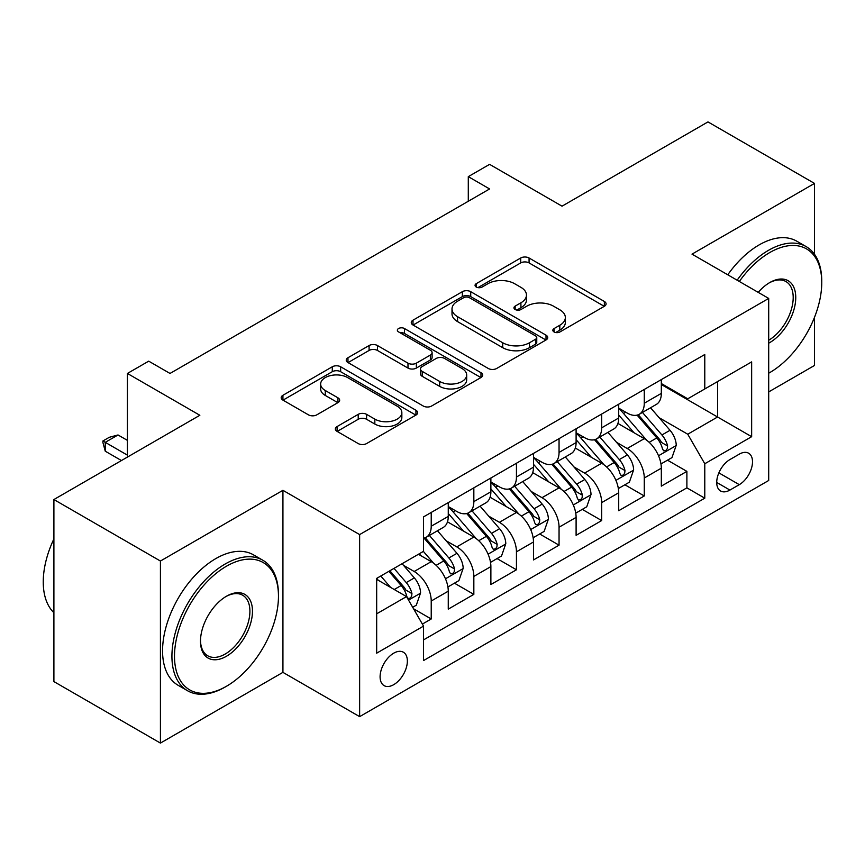 <?xml version="1.0" encoding="UTF-8"?>
<svg xmlns="http://www.w3.org/2000/svg" width="865" height="865" viewBox="0 0 865 865"><rect width="100%" height="100%" fill="white"/><g stroke="black" fill="none" stroke-linecap="round" stroke-linejoin="round"><path stroke-width="1.3" d="M554.065 331.955A4.141 2.39 0 0 0 559.915 331.955L604.354 306.296A5.914 3.417 0 0 0 606.084 303.875A5.914 3.417 0 0 0 604.354 301.463L529.066 257.997A5.914 3.417 0 0 0 520.708 257.997L476.269 283.655A4.141 2.39 0 0 0 475.058 285.342A4.141 2.39 0 0 0 476.269 287.039A4.141 2.39 0 0 0 482.119 287.039L487.871 283.72A18.933 10.931 0 0 1 514.643 283.72L520.914 287.342A18.933 10.931 0 0 1 526.461 295.062A18.933 10.931 0 0 1 520.914 302.793L515.162 306.113A4.141 2.39 0 0 0 513.951 307.799A4.141 2.39 0 0 0 515.162 309.497A4.141 2.39 0 0 0 521.022 309.497L526.774 306.178A18.933 10.931 0 0 1 553.535 306.178L559.806 309.8A18.933 10.931 0 0 1 565.353 317.52A18.933 10.931 0 0 1 559.806 325.251L554.065 328.57A4.141 2.39 0 0 0 552.843 330.257A4.141 2.39 0 0 0 554.065 331.955L554.065 328.57M393.726 684.658A19.279 11.137 120 0 0 406.323 667.672A19.279 11.137 120 0 0 403.371 652.221A19.279 11.137 120 0 0 393.726 653.172A19.279 11.137 120 0 0 381.13 670.17A19.279 11.137 120 0 0 384.082 685.621A19.279 11.137 120 0 0 393.726 684.658M337.091 426.553A5.914 3.417 0 0 0 335.361 428.964A5.914 3.417 0 0 0 337.091 431.375L358.218 443.572A5.914 3.417 0 0 0 366.576 443.572L415.935 415.081A5.914 3.417 0 0 0 417.665 412.67A5.914 3.417 0 0 0 415.935 410.248L340.648 366.782A5.914 3.417 0 0 0 332.279 366.782L282.931 395.283A5.914 3.417 0 0 0 281.19 397.695A5.914 3.417 0 0 0 282.931 400.106L308.437 414.843A5.914 3.417 0 0 0 316.806 414.843L337.923 402.647A5.914 3.417 0 0 0 339.664 400.225A5.914 3.417 0 0 0 337.923 397.814L325.272 390.504A15.819 9.137 0 0 1 320.645 384.049A15.819 9.137 0 0 1 330.408 375.615A15.819 9.137 0 0 1 347.654 377.594L397.219 406.204A15.819 9.137 0 0 1 401.847 412.67A15.819 9.137 0 0 1 392.083 421.104A15.819 9.137 0 0 1 374.837 419.125L366.576 414.357A5.914 3.417 0 0 0 358.218 414.357L337.091 426.553L337.091 431.375M814.506 254.299L814.506 183.412L707.981 121.911L562.034 206.173L489.601 164.35L468.289 176.644L489.601 188.948L170.016 373.453L148.715 361.159L127.404 373.453L127.404 457.098M160.425 561.039L160.425 743.089L282.931 672.365L282.931 490.314L160.425 561.039L53.9 499.538L199.847 415.276L127.404 373.453M282.931 490.314L359.635 534.592L768.704 298.425L768.704 480.475L359.635 716.642L359.635 534.592M814.506 183.412L692 254.137L768.704 298.425M488.293 368.479A5.914 3.417 0 0 0 496.651 368.479L546.01 339.977A5.914 3.417 0 0 0 547.74 337.566A5.914 3.417 0 0 0 546.01 335.155L470.722 291.689A5.914 3.417 0 0 0 462.353 291.689L413.005 320.18A5.914 3.417 0 0 0 411.275 322.591A5.914 3.417 0 0 0 413.005 325.013L488.293 368.479M400.225 332.841A4.141 2.39 0 0 1 404.431 333.436L404.431 328.505L480.972 372.696A5.914 3.417 0 0 1 482.702 375.118A5.914 3.417 0 0 1 480.972 377.529L431.613 406.02A5.914 3.417 0 0 1 423.255 406.02L347.968 362.554L347.968 357.732A5.914 3.417 0 0 0 346.238 360.143A5.914 3.417 0 0 0 347.968 362.554M347.968 357.732L369.085 345.535A5.914 3.417 0 0 1 377.454 345.535L407.988 363.159A5.914 3.417 0 0 0 416.346 363.159L430.359 355.072A5.914 3.417 0 0 0 432.1 352.661A5.914 3.417 0 0 0 430.359 350.239L398.57 331.89A4.141 2.39 0 0 1 397.359 330.203A4.141 2.39 0 0 1 399.922 327.997A4.141 2.39 0 0 1 404.431 328.505M160.425 743.089L53.9 681.588L53.9 499.538M768.704 391.91L814.506 365.463L814.506 317.304M422.38 624.087L431.224 618.972L413.535 608.765M403.479 565.321L414.173 571.495A24.101 13.916 60 0 1 431.224 601.024L448.265 591.173L448.265 609.133L473.836 594.374L454.449 583.183M446.091 540.722L456.785 546.896A24.101 13.916 60 0 1 473.836 576.414L490.877 566.575L490.877 584.535L516.448 569.776L497.051 558.585M488.703 516.113L499.397 522.298A24.101 13.916 60 0 1 516.448 551.816L533.489 541.977L533.489 559.936L559.049 545.177L539.663 533.975M531.315 491.515L542.009 497.689A24.101 13.916 60 0 1 559.049 527.218L576.101 517.378L576.101 535.338L601.662 520.568L582.275 509.377M573.928 466.916L584.621 473.09A24.101 13.916 60 0 1 601.662 502.619L618.713 492.769L618.713 510.728L644.274 495.969L644.274 478.01A24.101 13.916 -120 0 0 627.233 448.492L616.529 442.318M624.887 484.778L644.274 495.969M448.265 591.173A24.101 13.916 -120 0 0 431.224 561.655L418.433 554.27M490.877 566.575A24.101 13.916 -120 0 0 473.836 537.057L447.486 521.844M533.489 541.977A24.101 13.916 -120 0 0 516.448 512.458L490.087 497.245M576.101 517.378A24.101 13.916 -120 0 0 559.049 487.849L532.699 472.636M618.713 492.769A24.101 13.916 -120 0 0 601.662 463.251L575.312 448.038M739.294 454.147L729.919 459.564A18.684 10.78 120 0 0 717.723 476.02A18.684 10.78 120 0 0 720.588 490.996A18.684 10.78 120 0 0 729.919 490.066L739.294 484.66A18.684 10.78 120 0 0 751.501 468.192A18.684 10.78 120 0 0 748.636 453.228A18.684 10.78 120 0 0 739.294 454.147M376.675 613.815L406.507 596.591L423.547 626.109L423.547 660.557L704.78 498.186L704.78 463.748L687.74 434.219L659.141 417.709M423.547 626.109L376.675 653.172L376.675 578.382L423.547 551.319L423.547 516.881L704.78 354.509L704.78 388.958L751.653 361.894L751.653 436.684L704.78 463.748M448.265 506.544L456.785 511.475A24.101 13.916 60 0 0 468.841 512.664L485.881 502.825A24.101 13.916 -120 0 0 490.877 491.785L490.877 478.01M490.877 481.946L499.397 486.865A24.101 13.916 60 0 0 511.453 488.065L528.493 478.226A24.101 13.916 -120 0 0 533.489 467.187L533.489 453.411M533.489 457.347L542.009 462.267A24.101 13.916 60 0 0 554.065 463.456L571.105 453.617A24.101 13.916 -120 0 0 576.101 442.588L576.101 428.813M576.101 432.749L584.621 437.668A24.101 13.916 60 0 0 596.677 438.858L613.718 429.018A24.101 13.916 -120 0 0 618.713 417.99L618.713 404.204M423.547 639.884L686.886 487.849L686.886 471.371L661.325 486.13L661.325 468.17A24.101 13.916 -120 0 0 644.274 438.652L617.924 423.439M618.713 408.139L627.233 413.07A24.101 13.916 -120 0 0 639.278 414.259A24.101 13.916 -120 0 0 644.274 403.22L644.274 389.445M639.278 414.259L656.33 404.42A24.101 13.916 -120 0 0 661.325 393.38L661.325 379.605M431.224 512.448L431.224 526.234A24.101 13.916 60 0 1 426.229 537.262A24.101 13.916 60 0 1 423.547 538.235M426.229 537.262L443.269 527.423A24.101 13.916 -120 0 0 448.265 516.394L448.265 502.608M473.836 487.849L473.836 501.624A24.101 13.916 60 0 1 468.841 512.664M516.448 463.251L516.448 477.026A24.101 13.916 60 0 1 511.453 488.065M559.049 438.652L559.049 452.427A24.101 13.916 60 0 1 554.065 463.456M601.662 414.043L601.662 427.829A24.101 13.916 60 0 1 596.677 438.858M601.662 502.619L601.662 520.568M559.049 527.218L559.049 545.177M516.448 551.816L516.448 569.776M473.836 576.414L473.836 594.374M431.224 601.024L431.224 618.972M406.507 596.591L376.675 579.366M687.74 434.219L717.572 417.006L717.572 381.573L751.653 361.894M661.325 384.525L751.653 436.684M661.325 383.541L687.74 398.797L704.78 388.958M282.931 672.365L359.635 716.642M468.289 176.644L468.289 201.253M667.499 460.18L686.886 471.371M686.886 487.849L704.78 498.186M555.719 332.538L559.806 330.171A18.933 10.931 0 0 0 565.353 322.44L565.353 317.52M526.461 295.062L526.461 299.982A18.933 10.931 0 0 1 520.914 307.713L516.816 310.081M604.278 306.34L529.066 262.917A5.914 3.417 0 0 0 520.708 262.917L477.923 287.623M545.934 340.021L470.722 296.608A5.914 3.417 0 0 0 462.353 296.608L413.081 325.056M535.554 339.253A4.141 2.39 0 0 0 536.765 337.566A4.141 2.39 0 0 0 535.554 335.88L469.468 297.722A4.141 2.39 0 0 0 463.618 297.722L457.553 301.225A18.933 10.931 0 0 0 452.006 308.946A18.933 10.931 0 0 0 457.553 316.677L502.716 342.756A18.933 10.931 0 0 0 529.488 342.756L535.554 339.253L535.554 344.173A4.141 2.39 0 0 0 536.765 342.486L536.765 337.566M452.006 308.946L452.006 313.876A18.933 10.931 0 0 0 457.553 321.596L457.553 316.677M535.554 344.173L529.488 347.676A18.933 10.931 0 0 1 502.716 347.676L457.553 321.596M348.044 362.608L369.085 350.455L369.085 345.535M432.1 352.661L432.1 357.58A5.914 3.417 0 0 1 430.359 359.991L416.346 368.079A5.914 3.417 0 0 1 407.988 368.079L377.454 350.455A5.914 3.417 0 0 0 369.085 350.455M404.431 333.436L480.897 377.572M439.669 381.454A15.819 9.137 0 0 0 456.915 383.433A15.819 9.137 0 0 0 466.678 374.999A15.819 9.137 0 0 0 462.04 368.533L444.578 358.456A5.914 3.417 0 0 0 436.22 358.456L422.207 366.544A5.914 3.417 0 0 0 420.476 368.955A5.914 3.417 0 0 0 422.207 371.377L439.669 381.454L439.669 386.374A15.819 9.137 0 0 0 456.915 388.353A15.819 9.137 0 0 0 466.678 379.919L466.678 374.999M420.476 368.955L420.476 373.875A5.914 3.417 0 0 0 422.207 376.297L422.207 371.377M439.669 386.374L422.207 376.297M401.847 412.67L401.847 417.59A15.819 9.137 0 0 1 392.083 426.023A15.819 9.137 0 0 1 374.837 424.045L366.576 419.276A5.914 3.417 0 0 0 358.218 419.276L337.166 431.43M320.645 384.049L320.645 388.969A15.819 9.137 0 0 0 325.272 395.435L325.272 390.504M337.847 402.69L325.272 395.435M415.849 415.124L340.648 371.701A5.914 3.417 0 0 0 332.279 371.701L283.006 400.149M660.957 463.954L671.975 457.596L676.235 445.291A15.97 9.223 -120 0 0 670.018 430.294L650.545 407.761M646.642 440.209L623.557 413.481A46.105 26.62 -120 0 0 618.713 408.41M633.98 432.705L621.07 417.752A38.265 22.09 -120 0 0 618.713 415.189M637.116 415.124L656.805 437.928A15.97 9.223 60 0 1 662.493 448.924L663.66 450.816L665.812 450.514L667.261 448.762L667.607 445.972A15.97 9.223 -120 0 0 661.92 434.976L642.446 412.432M638.273 414.757L659.433 439.247A8.131 4.693 60 0 1 661.476 442.437L667.607 445.972M768.704 373.215L769.764 372.599L768.704 373.215A73.514 42.45 120 0 0 769.764 372.599L769.764 372.599A73.514 42.45 120 0 0 821.75 282.552A73.514 42.45 120 0 0 769.764 252.537A73.514 42.45 120 0 0 739.337 281.471M737.142 280.206A75.331 43.488 -60 0 1 768.488 250.331A75.331 43.488 -60 0 1 806.148 246.601A75.331 43.488 -60 0 1 821.75 281.082L821.75 282.552M758.205 292.359A36.763 21.225 -60 0 1 769.764 282.552A36.763 21.225 -60 0 1 795.757 297.56A36.763 21.225 -60 0 1 769.764 342.583A36.763 21.225 -60 0 1 768.704 343.178M727.768 274.789A75.331 43.488 -60 0 1 759.113 244.914A75.331 43.488 -60 0 1 796.773 241.184L806.148 246.601M768.704 340.248A34.946 20.176 120 0 0 791.356 309.432A34.946 20.176 120 0 0 785.961 281.558A34.946 20.176 120 0 0 769.115 282.942M225.203 687.005L226.479 686.259A73.514 42.45 120 0 0 278.465 596.223A73.514 42.45 120 0 0 226.479 566.207A73.514 42.45 120 0 0 174.492 656.243A73.514 42.45 120 0 0 226.479 686.259L225.203 687.005A75.331 43.488 -60 0 1 187.532 690.735A75.331 43.488 -60 0 1 175.984 630.369A75.331 43.488 -60 0 1 225.203 563.991A75.331 43.488 -60 0 1 262.863 560.26A75.331 43.488 -60 0 1 278.465 594.742L278.465 596.223M226.479 656.243A36.763 21.225 -60 0 1 200.485 641.235A36.763 21.225 -60 0 1 226.479 596.223L226.479 596.223A36.763 21.225 -60 0 1 252.472 611.231A36.763 21.225 -60 0 1 226.479 656.243M200.496 640.489A34.946 20.176 120 0 0 207.719 655.767A34.946 20.176 120 0 0 225.203 654.037A34.946 20.176 120 0 0 248.028 623.232A34.946 20.176 120 0 0 242.676 595.228A34.946 20.176 120 0 0 225.83 596.601M187.532 690.735L178.158 685.318A75.331 43.488 -60 0 1 166.61 624.962A75.331 43.488 -60 0 1 215.828 558.585A75.331 43.488 -60 0 1 253.488 554.854L262.863 560.26M53.9 612.701A75.331 43.488 -60 0 1 53.9 538.895M618.356 488.552L629.363 482.194L633.623 469.89A15.97 9.223 -120 0 0 627.406 454.904L607.933 432.359M604.029 464.808L580.945 438.079A46.105 26.62 -120 0 0 576.101 433.008M591.368 457.304L578.458 442.361A38.265 22.09 -120 0 0 576.101 439.788M594.504 439.723L614.193 462.526A15.97 9.223 60 0 1 619.891 473.523L621.048 475.415L623.211 475.112L624.649 473.36L624.995 470.571A15.97 9.223 -120 0 0 619.308 459.575L599.834 437.03M595.661 439.355L616.821 463.856A8.131 4.693 60 0 1 618.864 467.035L624.995 470.571M575.744 513.15L586.751 506.793L591.011 494.499A15.97 9.223 -120 0 0 584.794 479.502L565.321 456.958M561.417 489.406L538.333 462.678A46.105 26.62 -120 0 0 533.489 457.607M548.756 481.913L535.846 466.959A38.265 22.09 -120 0 0 533.489 464.386M551.892 464.332L571.581 487.125A15.97 9.223 60 0 1 577.279 498.132L578.436 500.024L580.599 499.721L582.037 497.959L582.394 495.18A15.97 9.223 -120 0 0 576.696 484.173L557.222 461.629M553.049 463.954L574.209 488.455A8.131 4.693 60 0 1 576.263 491.634L582.394 495.18M533.132 537.76L544.139 531.402L548.399 519.097A15.97 9.223 -120 0 0 542.182 504.1L522.709 481.556M518.816 514.015L495.721 487.276A46.105 26.62 -120 0 0 490.877 482.216M506.144 506.512L493.234 491.558A38.265 22.09 -120 0 0 490.877 488.985M509.28 488.93L528.969 511.723A15.97 9.223 60 0 1 534.667 522.73L535.824 524.623L537.987 524.32L539.425 522.557L539.782 519.779A15.97 9.223 -120 0 0 534.083 508.771L514.621 486.238M510.437 488.552L531.597 513.053A8.131 4.693 60 0 1 533.651 516.232L539.782 519.779M490.52 562.358L501.527 556L505.787 543.696A15.97 9.223 -120 0 0 499.57 528.699L480.097 506.166M476.204 538.614L453.109 511.885A46.105 26.62 -120 0 0 448.265 506.814M463.543 531.11L450.622 516.156A38.265 22.09 -120 0 0 448.265 513.594M466.668 513.529L486.357 536.332A15.97 9.223 60 0 1 492.055 547.329L493.212 549.221L495.375 548.918L496.824 547.167L497.17 544.377A15.97 9.223 -120 0 0 491.471 533.381L472.009 510.837M467.824 513.161L488.985 537.652A8.131 4.693 60 0 1 491.039 540.841L497.17 544.377M447.908 586.957L458.915 580.599L463.175 568.294A15.97 9.223 -120 0 0 456.958 553.308L437.495 530.764M433.592 563.212L423.396 551.416M420.931 555.708L419.266 553.795M424.055 538.127L443.745 560.931A15.97 9.223 60 0 1 449.443 571.927L450.6 573.819L452.763 573.517L454.212 571.765L454.558 568.975A15.97 9.223 -120 0 0 448.859 557.979L429.397 535.435M425.212 537.76L446.372 562.261A8.131 4.693 60 0 1 448.427 565.44L454.558 568.975M412.681 607.295L416.303 605.197L420.563 592.903A15.97 9.223 -120 0 0 414.346 577.907L402.095 563.71M390.645 587.432L380.784 576.014M378.319 580.318L376.675 578.415M388.882 571.343L401.144 585.529A15.97 9.223 60 0 1 406.831 596.536L407.999 598.429L410.151 598.126L411.599 596.363L411.945 593.585A15.97 9.223 -120 0 0 406.247 582.577L393.997 568.391M389.866 570.77L403.76 586.859A8.131 4.693 60 0 1 405.815 590.038L411.945 593.585M127.404 440.371L118.029 434.965L105.249 442.339L127.404 455.131M105.249 451.195L102.903 442.469L102.903 440.988L105.249 442.339L105.249 451.195L121.435 460.548M102.903 440.988L109.293 437.301L118.029 434.965M414.173 571.495L431.224 561.655M456.785 546.896L473.836 537.057M499.397 522.298L516.448 512.458M542.009 497.689L559.049 487.849M584.621 473.09L601.662 463.251M627.233 448.492L644.274 438.652M644.274 403.22L661.325 393.38M431.224 526.234L448.265 516.394M473.836 501.624L490.877 491.785M516.448 477.026L533.489 467.187M559.049 452.427L576.101 442.588M601.662 427.829L618.713 417.99M644.274 478.01L661.325 468.17M718.869 472.863L739.294 484.66M716.717 482.443L729.919 490.066M559.806 330.171L559.806 325.251M515.162 309.497L515.162 306.113M520.914 307.713L520.914 302.793M476.269 287.039L476.269 283.655M520.708 262.917L520.708 257.997M529.066 262.917L529.066 257.997M604.354 306.296L604.354 301.463M413.005 325.013L413.005 320.18M462.353 296.608L462.353 291.689M470.722 296.608L470.722 291.689M546.01 339.977L546.01 335.155M502.716 347.676L502.716 342.756M529.488 347.676L529.488 342.756M377.454 350.455L377.454 345.535M407.988 368.079L407.988 363.159M416.346 368.079L416.346 363.159M430.359 359.991L430.359 355.072M480.972 377.529L480.972 372.696M358.218 419.276L358.218 414.357M366.576 419.276L366.576 414.357M374.837 424.045L374.837 419.125M337.923 402.647L337.923 397.814M282.931 400.106L282.931 395.283M332.279 371.701L332.279 366.782M340.648 371.701L340.648 366.782M415.935 415.081L415.935 410.248M658.524 455.758L676.127 445.605M623.557 413.481L625.752 412.205M661.92 434.976L670.018 430.294M649.193 442.318L656.805 437.928M615.912 480.367L633.515 470.203M580.945 438.079L583.14 436.814M619.308 459.575L627.406 454.904M606.581 466.927L614.193 462.526M573.3 504.965L590.903 494.802M538.333 462.678L540.528 461.413M576.696 484.173L584.794 479.502M563.969 491.525L571.581 487.125M530.699 529.564L548.291 519.4M495.721 487.276L497.916 486.011M534.083 508.771L542.182 504.1M521.357 516.124L528.969 511.723M488.087 554.162L505.679 544.009M453.109 511.885L455.304 510.61M491.471 533.381L499.57 528.699M478.745 540.722L486.357 536.332M445.475 578.771L463.078 568.608M448.859 557.979L456.958 553.308M436.133 565.332L443.745 560.931M408.529 600.094L420.466 593.206M406.247 582.577L414.346 577.907M394.245 589.508L401.144 585.529"/></g></svg>
